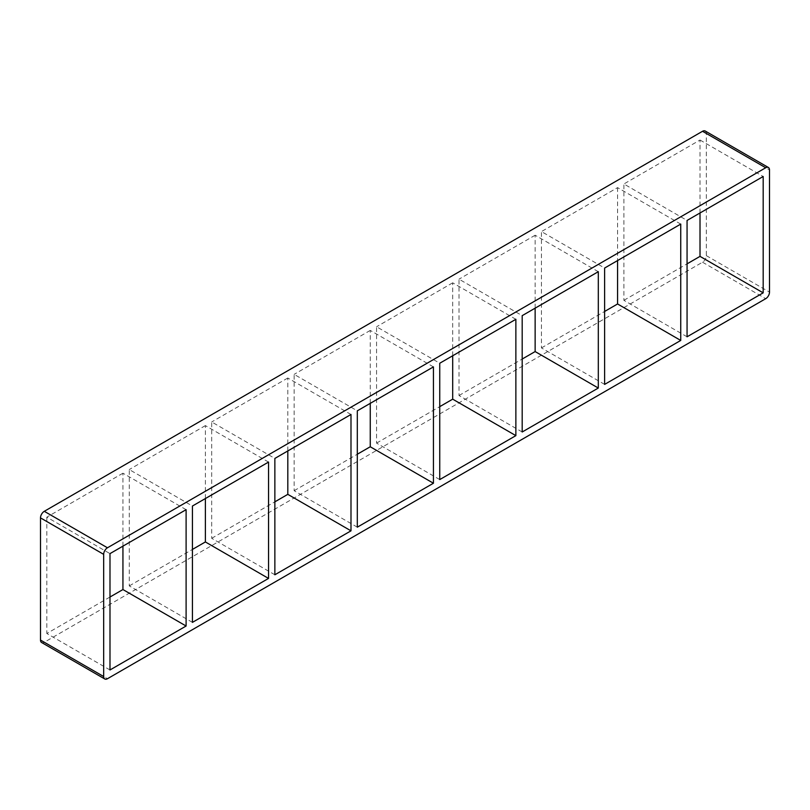 <?xml version="1.0" encoding="UTF-8"?>
<svg xmlns="http://www.w3.org/2000/svg" width="810" height="810" viewBox="0 0 810 810"><rect width="100%" height="100%" fill="white"/><g stroke="black" fill="none" stroke-linecap="round" stroke-linejoin="round"><path stroke-width="0.61" stroke-dasharray="4.05 3.04" d="M192.426 622.374L129.256 585.903L129.256 469.557L192.426 506.027M186.108 509.672L122.938 473.202L122.938 546.142M274.863 574.776L211.694 538.306L211.694 421.959L274.863 458.43M268.545 462.075L205.375 425.604L205.375 498.545M357.301 527.178L294.131 490.708L294.131 374.362L357.301 410.832M350.993 414.477L287.813 378.007L287.813 450.957M439.749 479.581L376.569 443.11L376.569 326.764L439.749 363.234M433.431 366.889L370.251 330.419L370.251 403.36M522.187 431.993L459.007 395.523L459.007 279.167L522.187 315.647M515.869 319.292L452.699 282.822L452.699 355.762M604.624 384.396L541.455 347.925L541.455 231.579L604.624 268.049M598.306 271.694L535.137 235.224L535.137 308.164M541.455 347.925L604.624 311.455M459.007 395.523L522.187 359.043M376.569 443.11L439.749 406.64M294.131 490.708L357.301 454.238M211.694 538.306L274.863 501.835M129.256 585.903L192.426 549.433M109.988 669.971L46.818 633.501L109.988 597.021M680.744 224.097L617.574 187.626L541.455 231.579M535.137 235.224L459.007 279.167M452.699 282.822L376.569 326.764M370.251 330.419L294.131 374.362M287.813 378.007L211.694 421.959M122.938 473.202L46.818 517.155L109.988 553.625M205.375 425.604L129.256 469.557M687.062 336.798L623.892 300.328L623.892 183.981L687.062 220.452M617.574 187.626L617.574 260.567M623.892 300.328L687.062 263.858M700.012 212.979L700.012 140.029L623.892 183.981M700.012 140.029L763.182 176.499M46.818 517.155L46.818 633.501M705.216 131.018A5.356 3.098 -60 0 1 706.33 133.468L706.33 255.646A5.356 3.098 -60 0 1 702.533 262.217L44.287 642.249A5.356 3.098 -60 0 1 41.614 642.512M706.33 133.468L769.5 169.938M706.33 255.646L769.5 292.116M702.533 262.217L765.713 298.688M44.287 642.249L107.467 678.719"/><path stroke-width="1.21" d="M268.545 578.421L192.426 622.374L192.426 506.027L268.545 462.075L268.545 578.421L205.375 541.951L205.375 498.545M122.938 546.142L122.938 589.548L186.108 626.019L109.988 669.971L109.988 553.625L186.108 509.672L186.108 626.019M350.993 530.833L274.863 574.776L274.863 458.43L350.993 414.477L350.993 530.833L287.813 494.353L287.813 450.957M433.431 483.236L357.301 527.178L357.301 410.832L433.431 366.889L433.431 483.236L370.251 446.766L370.251 403.36M515.869 435.638L439.749 479.581L439.749 363.234L515.869 319.292L515.869 435.638L452.699 399.168L452.699 355.762M598.306 388.041L522.187 431.993L522.187 315.647L598.306 271.694L598.306 388.041L535.137 351.57L535.137 308.164M604.624 384.396L604.624 268.049L680.744 224.097L680.744 340.443L604.624 384.396M680.744 340.443L617.574 303.973L604.624 311.455M522.187 359.043L535.137 351.57M439.749 406.64L452.699 399.168M357.301 454.238L370.251 446.766M274.863 501.835L287.813 494.353M192.426 549.433L205.375 541.951M109.988 597.021L122.938 589.548M687.062 336.798L687.062 220.452L763.182 176.499L763.182 292.845L687.062 336.798M617.574 260.567L617.574 303.973M687.062 263.858L700.012 256.375L763.182 292.845M700.012 256.375L700.012 212.979M104.784 678.982L41.614 642.512A5.356 3.098 -60 0 1 40.5 640.062L40.5 517.884A5.356 3.098 -60 0 1 44.287 511.312L702.533 131.281A5.356 3.098 -60 0 1 705.216 131.018L768.386 167.488A5.356 3.098 120 0 0 765.713 167.751L107.467 547.783A5.356 3.098 120 0 0 103.67 554.354L103.67 676.532A5.356 3.098 120 0 0 104.784 678.982A5.356 3.098 120 0 0 107.467 678.719L765.713 298.688A5.356 3.098 120 0 0 769.5 292.116L769.5 169.938A5.356 3.098 120 0 0 768.386 167.488M103.67 554.354L40.5 517.884M44.287 511.312L107.467 547.783M702.533 131.281L765.713 167.751M40.5 640.062L103.67 676.532"/></g></svg>
